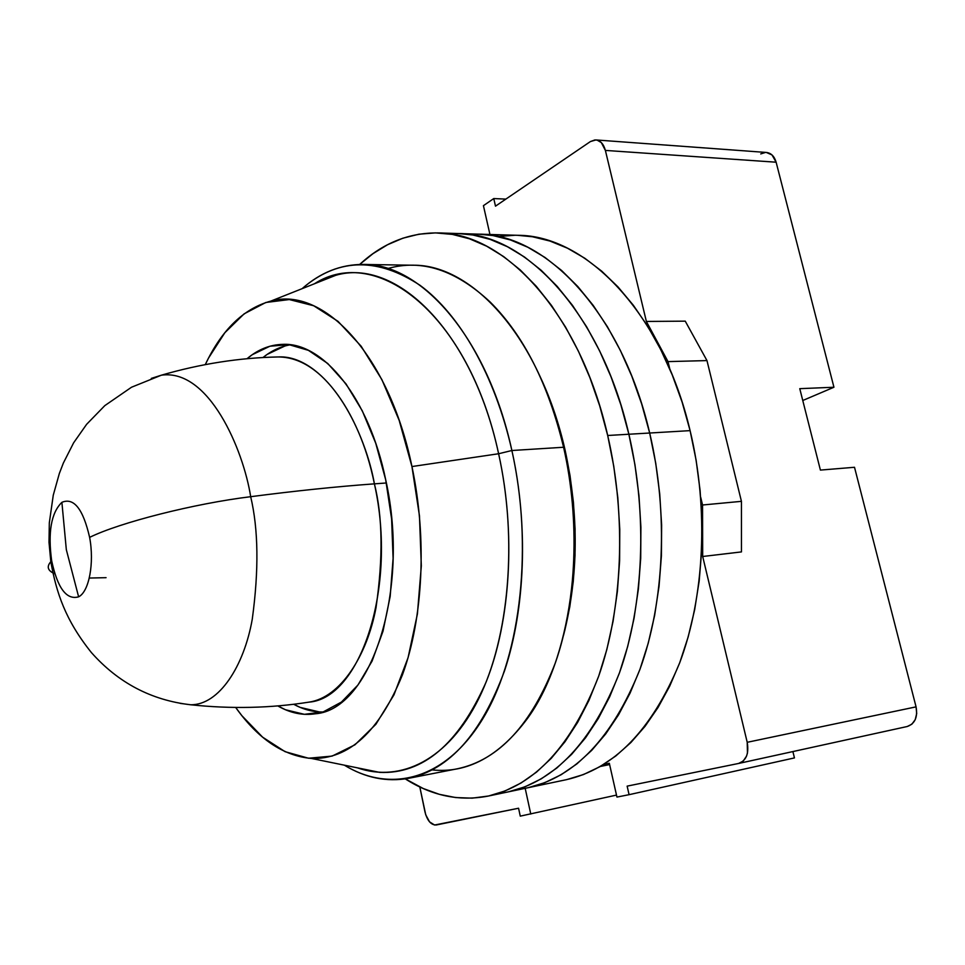 <?xml version="1.0" encoding="UTF-8"?>
<svg xmlns="http://www.w3.org/2000/svg" width="965" height="965" viewBox="0 0 965 965"><rect width="100%" height="100%" fill="white"/><g stroke="black" fill="none" stroke-linecap="round" stroke-linejoin="round"><path stroke-width="1.45" d="M741.434 501.342L706.971 360.584L668.021 361.61L669.843 369.173L668.021 361.61L706.971 360.584L685.247 321.152L646.369 321.454L668.021 361.61L646.369 321.454L605.381 150.419L646.369 321.454L685.247 321.152L706.971 360.584L741.434 501.342L702.556 504.997L741.434 501.342L741.446 551.908L741.434 501.342M700.687 497.228L702.556 504.997L702.689 556.491L741.446 551.908L702.689 556.491L747.212 742.302C749.081 753.605 746.259 760.637 738.732 763.436L627.141 786.137L629.083 794.678L627.141 786.137L738.599 763.46L743.231 761.047L746.512 756.174L747.465 753.038L747.212 742.302L702.689 556.491L702.556 504.997L700.687 497.228M792.892 751.566L794.448 757.911L629.083 794.678L794.448 757.911L792.892 751.566M616.949 797.078L629.083 794.678L616.949 797.078L609.325 763.279L603.439 764.582L609.325 763.279L616.949 797.078M520.268 816.137L616.502 795.088L520.268 816.137L518.567 808.236L520.268 816.137M436.264 824.978C431.066 825.099 427.314 820.757 424.986 811.975L419.811 786.945L425.734 814.798L429.534 821.854L434.588 825.027L518.567 808.236L436.264 824.978M505.853 199.104L493.766 198.561L483.429 205.666L493.766 198.561L505.853 199.104M766.403 152.47L772.012 154.943L776.125 162.204L605.381 150.419C603.644 144.038 600.483 140.552 595.912 139.937L590.399 141.566L495.491 206.16L493.766 198.561L495.491 206.16L590.399 141.566L594.898 139.937L597.178 140.142L601.316 142.579L605.381 150.419L776.125 162.204C774.388 156.318 771.168 153.073 766.451 152.47L595.972 139.949M916.062 706.863L747.212 742.302L916.062 706.863L916.702 713.557L915.218 719.661L911.841 724.22L907.221 726.512C914.929 723.774 917.872 717.224 916.062 706.863L854.508 467.277L820.407 470.088L799.768 388.666L833.941 387.242L802.771 400.499L833.941 387.242L799.768 388.666L820.407 470.088L854.508 467.277L916.062 706.863M738.864 763.399L907.233 726.512L738.732 763.436M525.189 788.321L530.774 814.062L525.189 788.321M489.943 234.483L483.429 205.666L489.943 234.483M609.615 764.557L600.23 766.5L609.615 764.557M776.125 162.204L833.941 387.242L776.125 162.204M760.746 153.917L765.414 152.458M54.8 573.777C47.719 570.773 46.392 566.757 50.819 561.702L51.664 560.798C47.792 532.246 51.193 512.753 61.893 502.331L66.332 549.7L78.623 596.828C66.573 600.266 57.586 588.252 51.664 560.798C47.792 532.246 51.193 512.753 61.893 502.331C73.847 497.277 83.087 508.953 89.624 537.372C94.498 563.15 89.033 591.762 78.623 596.828C66.573 600.266 57.586 588.252 51.664 560.798L50.819 561.702C46.827 566.226 47.514 569.953 52.858 572.884M250.683 496.698C258.415 529.278 258.946 570.122 252.263 619.216C244.012 666.236 219.007 705.222 190.588 704.764L180.141 703.364L190.588 704.764C219.007 705.222 244.012 666.236 252.263 619.216C258.946 570.122 258.415 529.278 250.683 496.698C295.64 490.859 336.881 486.577 374.408 483.851C336.881 486.577 295.64 490.859 250.683 496.698C194.435 503.525 119.455 522.608 89.624 537.372C119.455 522.608 194.435 503.525 250.683 496.698C243.264 449.364 208.766 368.413 161.372 375.192C208.766 368.413 243.264 449.364 250.683 496.698M308.872 702.146C340.693 697.659 367.195 655.247 376.024 607.552C383.214 557.891 382.671 516.661 374.408 483.851C397.628 587.613 360.21 698.624 308.872 702.146C270.646 708.201 231.214 709.07 190.588 704.764C151.288 700.204 118.225 682.81 91.398 652.569C65.367 620.061 56.453 592.968 50.819 561.702L49.01 542.342L49.312 522.897L53.268 495.178L59.335 473.513L63.401 462.959L73.642 442.79L86.609 424.335L104.811 405.626L131.517 387.23L161.372 375.192L151.324 378.401L161.372 375.192C200.599 363.805 239.573 357.726 278.27 356.954C316.098 354.71 358.908 407.133 374.408 483.851L386.35 482.983L374.408 483.851C366.121 436.216 330.886 357.134 278.27 356.954M106.066 577.673L89.287 578.047M78.623 596.828L66.332 549.7L61.893 502.331C73.847 497.277 83.087 508.953 89.624 537.372C94.498 563.15 89.033 591.762 78.623 596.828M487.928 796.137L565.876 779.792C613.776 769.129 651.677 730.252 679.553 663.172C704.534 597.166 708.973 509.038 690.096 430.631L649.674 433.02C668.588 512.922 664.39 602.715 639.783 669.794C612.293 737.948 574.875 777.295 527.541 787.826C574.875 777.295 612.293 737.948 639.783 669.794C664.39 602.715 668.588 512.922 649.674 433.02L690.096 430.631C662.46 312.841 585.791 235.05 517.614 235.303L478.459 234.145C545.792 233.795 621.967 312.95 649.674 433.02L641.665 403.913L631.834 376.254L620.35 350.404L607.383 326.677L593.149 305.326L577.842 286.569L561.702 270.562L544.948 257.426L527.783 247.221L510.437 239.947L493.091 235.593L478.351 234.133L493.091 235.593L510.437 239.947L527.783 247.221L544.948 257.426L561.702 270.562L577.842 286.569L593.149 305.326L607.383 326.677L620.35 350.404L631.834 376.254L641.665 403.913L649.674 433.02L628.878 434.238C647.804 514.924 643.739 605.574 619.337 673.196C592.064 741.904 554.911 781.481 507.88 791.951C554.911 781.481 592.064 741.904 619.337 673.196C643.739 605.574 647.804 514.924 628.878 434.238L649.674 433.02C621.967 312.95 545.792 233.795 478.459 234.145L458.375 233.542C525.25 233.144 601.159 312.998 628.878 434.238L620.881 404.854L611.062 376.929L599.603 350.838L586.672 326.882L572.474 305.338L557.227 286.412L541.16 270.26L524.478 257.016L507.409 246.714L490.16 239.38L472.922 235.002L458.279 233.542L472.922 235.002L490.16 239.38L507.409 246.714L524.478 257.016L541.16 270.26L557.227 286.412L572.474 305.338L586.672 326.882L599.603 350.838L611.062 376.929L620.881 404.854L628.878 434.238L607.697 435.492C626.635 516.963 622.69 608.481 598.505 676.67C571.461 745.933 534.586 785.751 487.892 796.149C459.256 801.529 431.729 795.775 405.288 778.888L423.333 788.562L439.352 794.328L455.673 797.56L472.162 798.151L488.676 795.98L505.021 790.95L521.016 783.025L536.48 772.157L551.208 758.381L564.983 741.759L577.637 722.375L588.94 700.409L598.722 676.067L606.816 649.602L613.065 621.327L617.371 591.593L619.614 560.798L619.771 529.351L617.817 497.687L613.764 466.252L607.697 435.492L628.878 434.238C601.159 312.998 525.25 233.144 458.375 233.542L437.953 232.927C504.345 232.493 579.941 313.046 607.697 435.492L599.687 405.819L589.892 377.629L578.457 351.284L565.562 327.099L551.425 305.35L536.238 286.243L520.244 269.947L503.646 256.581L486.674 246.196L469.521 238.813L452.392 234.399L435.48 232.891L418.931 234.193L402.912 238.186L387.544 244.736L372.96 253.674L359.68 264.446C382.731 243.168 408.834 232.661 437.953 232.927M528.337 787.657L544.911 782.615L561.135 774.726L576.817 763.954L591.75 750.324L605.731 733.895L618.565 714.788L630.049 693.159L640 669.203L648.239 643.173L654.632 615.393L659.047 586.189L661.399 555.961L661.628 525.093L659.734 494.032L655.73 463.2L649.674 433.02L655.73 463.2L659.734 494.032L661.628 525.093L661.399 555.961L659.047 586.189L654.632 615.393L648.239 643.173L640 669.203L630.049 693.159L618.565 714.788L605.731 733.895L591.75 750.324L576.817 763.954L561.135 774.726L544.911 782.615L528.337 787.657M566.684 779.624L583.463 774.557L599.88 766.705L615.754 756.017L630.881 742.543L645.042 726.319L658.046 707.478L669.686 686.163L679.782 662.581L688.154 636.984L694.667 609.675L699.179 580.99L701.627 551.305L701.941 521.004L700.095 490.51L696.127 460.245L690.096 430.631L682.098 402.067L672.243 374.939L660.723 349.571L647.696 326.267L633.378 305.314L617.974 286.882L601.702 271.165L584.802 258.246L567.48 248.198L549.954 241.045L532.415 236.751L517.505 235.303M515.057 235.255L498.061 236.497M508.676 791.783L525.141 786.752L541.256 778.839L556.829 768.019L571.654 754.316L585.55 737.791L598.288 718.551L609.687 696.754L619.554 672.605L627.72 646.357L634.041 618.336L638.408 588.867L640.7 558.361L640.905 527.204L638.975 495.841L634.946 464.708L628.878 434.238L634.946 464.708L638.975 495.841L640.905 527.204L640.7 558.361L638.408 588.867L634.041 618.336L627.72 646.357L619.554 672.605L609.687 696.754L598.288 718.551L585.55 737.791L571.654 754.316L556.829 768.019L541.256 778.839L525.141 786.752L508.676 791.783M563.536 635.332C578.59 576.563 579.06 514.622 564.959 449.497L563.584 447.253C587.07 546.516 570.17 660.518 527.204 718.828C499.014 756.476 467.35 773.508 432.224 769.913M290.344 344.794C280.586 346.471 271.454 350.717 262.938 357.545L267.136 354.42L284.965 345.977M247.016 358.727C257.957 349.499 269.874 344.698 282.769 344.36C323.179 342.141 369.04 397.906 385.723 479.907L391.609 518.905L393.105 558.397L390.174 596.43L383.008 631.194L372.056 661.134L357.943 685.029L341.429 702.074L323.311 711.856L304.397 714.329L285.459 709.745L277.787 705.898C290.188 713.075 302.757 715.692 315.519 713.762C370.427 709.818 410.728 591.075 385.723 479.907L375.759 443.309L362.273 410.813L345.989 383.865L327.738 363.491L308.414 350.343L288.873 344.626L269.911 346.23L252.239 354.71L247.016 358.727M408.653 778.309L457.446 768.767C498.905 759.986 531.558 724.655 555.394 662.762C576.708 601.883 580.182 520.183 563.584 447.253L511.884 450.51C528.482 525.129 525.322 608.686 504.538 670.759C481.27 733.834 449.316 769.684 408.653 778.309C386.603 782.229 365.168 777.862 344.348 765.173L348.232 767.428C394.48 793.254 448.701 777.681 484.973 715.101C521.124 652.702 533.163 545.406 511.884 450.51L498.616 453.743C517.771 539.942 509.098 637.238 478.785 698.588C448.327 760.022 400.668 782.953 357.34 767.826L379.728 772.398C422.984 774.244 458.423 744.184 486.034 682.243C510.654 620.953 516.046 532.451 498.616 453.743L411.946 466.553C427.206 538.325 423.116 618.77 402.417 674.897C379.185 731.723 348.848 759.576 311.381 758.442C283.348 755.921 258.113 738.925 235.677 707.454L241.913 715.728L262.637 737.188L285.073 751.675L308.51 758.225L332.105 756.102L354.915 744.823L375.892 724.293L393.949 694.909L408.086 657.623L417.411 613.957L421.319 565.912L419.473 515.925L411.946 466.553L498.616 453.743C472.223 330.549 395.554 257.426 335.663 275.339L270.839 301.092C322.925 285.978 388.883 354.336 411.946 466.553L399.172 420.366L381.899 379.643L361.139 346.206L338.015 321.345L313.685 305.748L289.295 299.56L265.821 302.479L244.109 313.854L224.833 332.744L208.512 358.099L205.28 364.613C221.841 329.68 243.687 308.51 270.839 301.092M314.421 283.77C376.471 243.723 468.773 313.927 498.616 453.743L511.884 450.51C494.997 375.373 459.581 314.18 419.956 285.254C378.268 257.848 340.126 258.029 305.531 285.773L302.105 288.668C320.368 272.528 340.705 264.446 363.093 264.434C421.102 263.131 487.446 337.798 511.884 450.51L563.584 447.253C539.158 337.123 471.981 264.024 412.803 265.23L363.093 264.434M293.686 704.269C303.263 709.492 312.998 712.061 322.889 711.989L319.27 711.917L300.199 707.393L293.674 704.269M387.785 268.547C421.729 258.837 455.878 270.019 490.256 302.117C523.838 335.639 548.277 384.01 563.584 447.253L564.959 449.497C559.012 423.623 550.931 399.763 540.726 377.93L550.207 400.391L558.325 424.347L564.959 449.497L570.013 475.54L573.403 502.114L575.08 528.868L575.031 555.466L573.258 581.533L569.796 606.744L564.718 630.784M348.232 767.428L346.423 765.595M379.728 772.398L311.381 758.442M305.531 285.773L304.072 287.884"/></g></svg>
